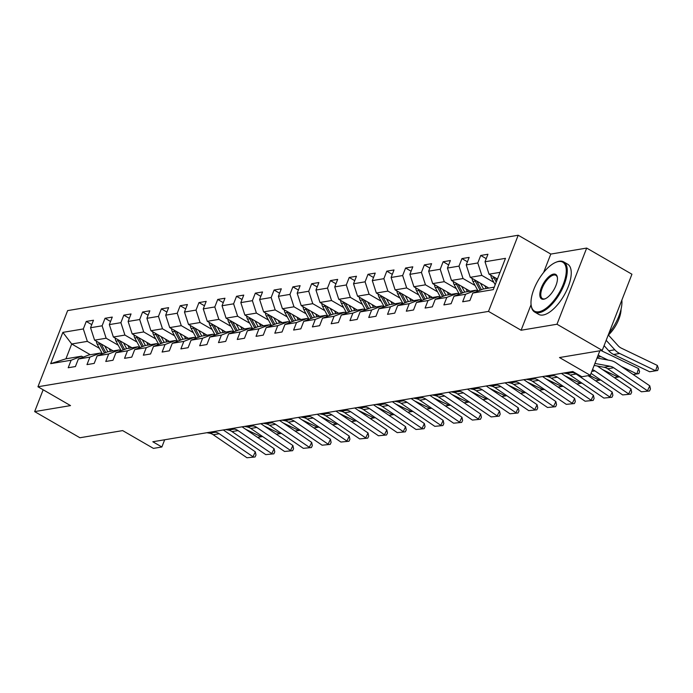 <?xml version="1.0" encoding="UTF-8"?>
<svg xmlns="http://www.w3.org/2000/svg" width="693" height="693" viewBox="0 0 693 693"><rect width="100%" height="100%" fill="white"/><g stroke="black" fill="none" stroke-linecap="round" stroke-linejoin="round"><path stroke-width="1.04" d="M518.199 235.239L67.637 310.603L37.942 386.763L488.504 311.4L518.199 235.239L550.796 254.071L543.624 272.47M531.081 304.625L521.101 330.24L556.981 324.237L586.676 248.077L550.796 254.071M586.676 248.077L631.938 274.229L602.243 350.389L559.502 357.545L590.28 375.329L599.852 350.797M43.157 389.778L34.65 411.599L79.92 437.751L122.661 430.604L153.439 448.388L161.867 446.985L164.683 439.769M556.981 324.237L602.243 350.389M90.298 354.729L71.708 343.988L65.93 358.809L81.583 356.193L71.128 360.239L68.2 367.749L75.424 366.545L78.352 359.026L89.917 357.094L86.98 364.613L94.205 363.401L97.141 355.89L108.697 353.958L105.769 361.469L112.994 360.256L115.922 352.746L127.477 350.814L124.549 358.324L131.774 357.12L134.702 349.601L146.266 347.669L143.338 355.188L150.563 353.976L153.491 346.465L165.047 344.534L162.119 352.044L169.343 350.831L172.271 343.321L183.836 341.389L180.899 348.9L188.124 347.695L191.06 340.176L202.616 338.245L199.688 345.764L206.912 344.551L209.84 337.041L221.396 335.109L218.468 342.619L225.693 341.406L228.621 333.896L240.185 331.964L237.257 339.475L244.482 338.271L247.41 330.752L258.965 328.82L256.038 336.339L263.262 335.126L266.19 327.616L277.746 325.675L274.818 333.194L282.042 331.982L284.97 324.471L296.535 322.54L293.607 330.05L300.831 328.846L303.759 321.327L315.315 319.395L312.387 326.905L319.612 325.701L322.54 318.191L334.104 316.251L331.167 323.77L338.392 322.557L341.328 315.046L352.884 313.115L349.956 320.625L357.181 319.421L360.109 311.902L371.665 309.97L368.737 317.481L375.961 316.277L378.889 308.766L390.454 306.826L387.526 314.345L394.75 313.132L397.678 305.622L409.234 303.69L406.306 311.2L413.53 309.996L416.458 302.477L428.023 300.545L425.086 308.056L432.311 306.852L435.247 299.341L446.803 297.401L443.875 304.92L451.1 303.707L454.028 296.197L465.583 294.265L462.655 301.776L469.88 300.571L472.808 293.052L493.277 289.631L505.483 258.342L485.013 261.763L487.941 254.253L480.717 255.466L486.226 258.645M71.128 360.239L50.658 363.66L62.864 332.371L83.325 328.95L86.261 321.439L91.771 324.619M480.717 255.466L477.789 262.976L466.224 264.908L469.152 257.398L461.928 258.602L459 266.121L447.444 268.052L450.372 260.533L443.148 261.746L440.22 269.256L428.655 271.188L431.592 263.678L424.367 264.891L421.431 272.401L409.875 274.333L412.803 266.822L405.578 268.026L402.65 275.545L391.095 277.477L394.022 269.958L386.798 271.171L383.87 278.681L372.306 280.613L375.234 273.103L368.009 274.315L365.081 281.826L353.525 283.758L356.453 276.247L349.229 277.451L346.301 284.97L334.736 286.902L337.673 279.383L330.448 280.596L327.512 288.106L315.956 290.038L318.884 282.527L311.659 283.74L308.731 291.251L297.176 293.182L300.104 285.672L292.879 286.876L289.951 294.395L278.387 296.327L281.315 288.808L274.09 290.02L271.162 297.531L259.606 299.463L262.534 291.952L255.31 293.165L252.382 300.675L240.826 302.607L243.754 295.097L236.53 296.301L233.602 303.82L222.037 305.752L224.965 298.233L217.741 299.445L214.813 306.956L203.257 308.887L206.185 301.377L198.96 302.59L196.032 310.1L184.468 312.032L187.405 304.522L180.18 305.726L177.243 313.245L165.688 315.176L168.616 307.657L161.391 308.87L158.463 316.38L146.907 318.312L149.835 310.802L142.611 312.015L139.683 319.525L128.118 321.457L131.046 313.946L123.822 315.15L120.894 322.669L109.338 324.601L112.266 317.082L105.041 318.295L102.114 325.805L90.549 327.737L93.486 320.227L86.261 321.439M590.28 375.329L581.851 376.741L572.799 371.509L152.815 441.753L161.867 446.985M78.352 359.026L88.808 354.981L100.364 353.049L102.01 354.002M113.176 350.901L94.586 340.159L106.142 338.227L118.217 345.201M100.364 353.049L89.917 357.094M90.549 327.737L94.586 340.159M102.114 325.805L106.142 338.227M97.141 355.89L107.588 351.836L119.153 349.904L120.799 350.857M131.965 347.765L113.366 337.015L124.931 335.083L136.997 342.056M119.153 349.904L108.697 353.958M109.338 324.601L113.366 337.015M120.894 322.669L124.931 335.083M115.922 352.746L126.377 348.7L137.933 346.769L139.579 347.713M150.745 344.62L132.155 333.879L143.711 331.947L155.778 338.92M137.933 346.769L127.477 350.814M128.118 321.457L132.155 333.879M139.683 319.525L143.711 331.947M134.702 349.601L145.158 345.556L156.713 343.624L158.368 344.577M169.534 341.476L150.935 330.734L162.5 328.803L174.567 335.776M156.713 343.624L146.266 347.669M146.907 318.312L150.935 330.734M158.463 316.38L162.5 328.803M153.491 346.465L163.938 342.411L175.502 340.48L177.148 341.432M188.314 338.34L169.724 327.59L181.28 325.658L193.347 332.631M175.502 340.48L165.047 344.534M165.688 315.176L169.724 327.59M177.243 313.245L181.28 325.658M172.271 343.321L182.727 339.275L194.283 337.335L195.928 338.288M207.094 335.195L188.505 324.454L200.06 322.522L212.127 329.496M194.283 337.335L183.836 341.389M184.468 312.032L188.505 324.454M196.032 310.1L200.06 322.522M191.06 340.176L201.507 336.131L213.072 334.199L214.717 335.152M225.883 332.051L207.285 321.309L218.849 319.378L230.916 326.351M213.072 334.199L202.616 338.245M203.257 308.887L207.285 321.309M214.813 306.956L218.849 319.378M209.84 337.041L220.296 332.986L231.852 331.055L233.498 332.008M244.664 328.915L226.074 318.165L237.63 316.233L249.697 323.207M231.852 331.055L221.396 335.109M222.037 305.752L226.074 318.165M233.602 303.82L237.63 316.233M228.621 333.896L239.076 329.851L250.632 327.91L252.287 328.863M263.453 325.771L244.854 315.029L256.41 313.097L268.486 320.071M250.632 327.91L240.185 331.964M240.826 302.607L244.854 315.029M252.382 300.675L256.41 313.097M247.41 330.752L257.857 326.706L269.421 324.774L271.067 325.727M282.233 322.626L263.635 311.885L275.199 309.953L287.266 316.926M269.421 324.774L258.965 328.82M259.606 299.463L263.635 311.885M271.162 297.531L275.199 309.953M266.19 327.616L276.646 323.562L288.201 321.63L289.847 322.583M301.013 319.49L282.423 308.74L293.979 306.808L306.046 313.782M288.201 321.63L277.746 325.675M278.387 296.327L282.423 308.74M289.951 294.395L293.979 306.808M284.97 324.471L295.426 320.426L306.99 318.485L308.636 319.438M319.802 316.346L301.204 305.604L312.768 303.673L324.835 310.646M306.99 318.485L296.535 322.54M297.176 293.182L301.204 305.604M308.731 291.251L312.768 303.673M303.759 321.327L314.215 317.281L325.771 315.35L327.417 316.303M338.582 313.201L319.993 302.46L331.549 300.528L343.615 307.501M325.771 315.35L315.315 319.395M315.956 290.038L319.993 302.46M327.512 288.106L331.549 300.528M322.54 318.191L332.995 314.137L344.551 312.205L346.197 313.158M357.363 310.066L338.773 299.315L350.329 297.384L362.404 304.357M344.551 312.205L334.104 316.251M334.736 286.902L338.773 299.315M346.301 284.97L350.329 297.384M341.328 315.046L351.775 311.001L363.34 309.061L364.986 310.014M376.152 306.921L357.553 296.18L369.118 294.248L381.185 301.221M363.34 309.061L352.884 313.115M353.525 283.758L357.553 296.18M365.081 281.826L369.118 294.248M360.109 311.902L370.564 307.857L382.12 305.925L383.766 306.878M394.932 303.777L376.342 293.035L387.898 291.103L399.965 298.077M382.12 305.925L371.665 309.97M372.306 280.613L376.342 293.035M383.87 278.681L387.898 291.103M378.889 308.766L389.345 304.712L400.9 302.78L402.555 303.733M413.721 300.641L395.123 289.891L406.687 287.959L418.754 294.932M400.9 302.78L390.454 306.826M391.095 277.477L395.123 289.891M402.65 275.545L406.687 287.959M397.678 305.622L408.125 301.576L419.689 299.636L421.335 300.589M432.501 297.496L413.912 286.755L425.467 284.823L437.534 291.796M419.689 299.636L409.234 303.69M409.875 274.333L413.912 286.755M421.431 272.401L425.467 284.823M416.458 302.477L426.914 298.432L438.47 296.5L440.116 297.453M451.282 294.352L432.692 283.61L444.248 281.679L456.323 288.652M438.47 296.5L428.023 300.545M428.655 271.188L432.692 283.61M440.22 269.256L444.248 281.679M435.247 299.341L445.694 295.287L457.259 293.356L458.905 294.308M470.071 291.216L451.472 280.466L463.037 278.534L475.103 285.507M457.259 293.356L446.803 297.401M447.444 268.052L451.472 280.466M459 266.121L463.037 278.534M454.028 296.197L464.483 292.151L476.039 290.211L477.685 291.164M488.851 288.071L470.261 277.33L481.817 275.39L493.884 282.372M476.039 290.211L465.583 294.265M466.224 264.908L470.261 277.33M477.789 262.976L481.817 275.39M472.808 293.052L483.264 289.007L494.239 287.171M497.418 279.028L489.041 274.185L500.017 272.349M485.013 261.763L489.041 274.185M521.101 330.24L488.504 311.4M34.65 411.599L70.53 405.596L37.942 386.763M81.583 356.193L83.229 357.138M99.428 348.345L87.361 341.372L71.708 343.988L62.864 332.371M65.93 358.809L50.658 363.66M83.325 328.95L87.361 341.372M461.928 258.602L467.446 261.789M443.148 261.746L448.657 264.934M424.367 264.891L429.877 268.07M405.578 268.026L411.088 271.214M386.798 271.171L392.307 274.359M368.009 274.315L373.527 277.495M349.229 277.451L354.738 280.639M330.448 280.596L335.958 283.784M311.659 283.74L317.177 286.919M292.879 286.876L298.388 290.064M274.09 290.02L279.608 293.208M255.31 293.165L260.819 296.344M236.53 296.301L242.039 299.489M217.741 299.445L223.259 302.633M198.96 302.59L204.47 305.769M180.18 305.726L185.689 308.913M161.391 308.87L166.9 312.058M142.611 312.015L148.12 315.194M123.822 315.15L129.34 318.338M105.041 318.295L110.551 321.483M594.915 363.435L610.074 366.242A11.59 9.849 -99.5 0 1 613.695 367.758L647.453 390.774L649.783 385.836L616.016 362.811A17.386 14.778 80.5 0 0 610.602 360.542L597.028 358.03M594.144 365.419L604.053 367.247A11.59 9.849 -99.5 0 1 607.674 368.763L641.432 391.788L649.523 390.991L641.432 391.788M649.783 385.836L650.45 389.016L649.523 390.991M490.878 275.242A6.142 5.223 80.5 0 0 491.709 278.309L495.174 284.771M649.636 371.76L655.656 370.755L657.336 365.436L658.35 368.347L657.683 370.469L649.636 371.76L613.643 354.478A17.386 14.778 -99.5 0 1 608.766 350.797L604.097 345.651M657.683 370.469L655.656 370.755L619.663 353.465A17.386 14.778 -99.5 0 1 614.786 349.792L606.176 340.306M608.411 335.031L618.087 345.694A11.59 9.849 80.5 0 0 621.335 348.146L657.336 365.436M493.503 276.767A6.142 5.223 80.5 0 0 493.996 277.919L496.223 282.077M496.89 280.379L495.599 277.971M538.842 311.772A28.274 12.197 -60 0 0 563.322 284.199A28.274 12.197 -60 0 0 558.428 261.547A28.274 12.197 -60 0 0 556.02 262.24A28.274 12.197 -60 0 0 538.08 280.561A28.274 12.197 -60 0 0 531.159 305.249A28.274 12.197 -60 0 0 538.842 311.772M556.375 262.101A28.976 12.491 120 0 1 556.739 261.954A28.976 12.491 120 0 1 559.208 261.244A28.976 12.491 120 0 1 563.678 261.885A28.976 12.491 120 0 1 562.309 288.868A28.976 12.491 120 0 1 539.145 312.708A28.976 12.491 120 0 1 534.684 312.058A28.976 12.491 120 0 1 531.28 306.02A28.976 12.491 120 0 1 531.228 305.63M543.745 299.22A14.137 6.098 120 0 1 541.294 287.89A14.137 6.098 120 0 1 553.534 274.107A14.137 6.098 120 0 1 557.371 277.365A14.137 6.098 120 0 1 553.915 289.709A14.137 6.098 120 0 1 544.949 298.874A14.137 6.098 120 0 1 543.745 299.22M557.423 277.763A13.444 5.795 -60 0 0 555.907 275.338A13.444 5.795 -60 0 0 553.837 275.034A13.444 5.795 -60 0 0 543.087 286.096A13.444 5.795 -60 0 0 542.454 298.614A13.444 5.795 -60 0 0 544.525 298.917A13.444 5.795 -60 0 0 545.322 298.718M621.846 300.13A28.976 12.491 120 0 1 608.965 333.151M621.049 309.26A20.859 9 120 0 1 608.133 335.291M563.678 261.885L567.662 264.189A28.976 12.491 120 0 1 566.294 291.173A28.976 12.491 120 0 1 543.13 315.003A28.976 12.491 120 0 1 538.669 314.362L534.684 312.058M592.48 369.69A11.59 9.849 -99.5 0 1 594.906 370.894L628.664 393.919L630.994 388.972L597.305 365.999M591.042 373.371L622.643 394.923L630.734 394.135L622.643 394.923M630.994 388.972L631.669 392.16L630.734 394.135M569.759 372.02L572.513 372.522A11.59 9.849 -99.5 0 1 576.126 374.038L609.883 397.063L612.214 392.117L588.123 375.693M563.738 373.025L566.493 373.536A11.59 9.849 -99.5 0 1 570.105 375.043L603.863 398.068L611.954 397.28L603.863 398.068M612.214 392.117L612.881 395.296L611.954 397.28M472.098 278.387A6.142 5.223 80.5 0 0 472.929 281.445L478.057 291.025M480.431 283.203L483.515 288.964M608.107 360.083L600.874 356.609A17.386 14.778 -99.5 0 1 598.224 354.972M633.177 374.515L636.876 373.899L621.318 366.424M638.894 373.614L636.876 373.899L638.548 368.572L639.57 371.483L638.894 373.614L633.22 374.541M601.281 350.554A11.59 9.849 80.5 0 0 602.555 351.29L638.548 368.572M484.719 285.681L486.235 288.513M474.722 279.903A6.142 5.223 80.5 0 0 475.216 281.063L480.119 290.22M481.427 289.717L476.819 281.115M453.309 281.531A6.142 5.223 80.5 0 0 454.14 284.589L459.277 294.161M461.642 286.348L464.726 292.108M614.396 377.659L618.087 377.035L602.538 369.568M619.516 376.836L618.087 377.035L618.39 376.074M465.93 288.825L467.446 291.649M455.942 283.047A6.142 5.223 80.5 0 0 456.427 284.208L461.339 293.364M462.638 292.862L458.03 284.26M619.533 376.853L614.44 377.685M550.97 375.156L553.724 375.667A11.59 9.849 -99.5 0 1 557.337 377.183L591.103 400.199L593.425 395.261L561.399 373.414M544.949 376.169L547.704 376.671A11.59 9.849 -99.5 0 1 551.316 378.187L585.083 401.212L593.165 400.415L585.083 401.212M593.425 395.261L594.1 398.44L593.165 400.415M532.189 378.3L534.944 378.811A11.59 9.849 -99.5 0 1 538.556 380.318L572.314 403.343L574.644 398.397L542.61 376.559M526.169 379.305L528.924 379.816A11.59 9.849 -99.5 0 1 532.536 381.332L566.294 404.348L574.384 403.56L566.294 404.348M574.644 398.397L575.311 401.585L574.384 403.56M513.409 381.445L516.155 381.947A11.59 9.849 -99.5 0 1 519.776 383.463L553.534 406.488L555.864 401.542L523.83 379.695M507.389 382.449L510.143 382.96A11.59 9.849 -99.5 0 1 513.756 384.468L547.513 407.493L555.604 406.704L547.513 407.493M555.864 401.542L556.531 404.729L555.604 406.704M434.528 284.667A6.142 5.223 80.5 0 0 435.36 287.734L440.488 297.306M442.862 289.483L445.945 295.244M599.61 379.218L599.306 380.18L600.727 379.981L595.651 380.821L599.306 380.18L589.483 375.459M447.15 291.97L448.666 294.794M437.153 286.192A6.142 5.223 80.5 0 0 437.647 287.344L442.55 296.509M443.858 295.998L439.249 287.396M415.739 287.812A6.142 5.223 80.5 0 0 416.571 290.869L421.708 300.45M424.073 292.628L427.165 298.388M576.827 383.939L580.526 383.324L564.968 375.849M576.871 383.965L581.964 383.134L580.526 383.324L580.829 382.354M428.369 295.105L429.885 297.938M418.373 289.327A6.142 5.223 80.5 0 0 418.867 290.488L423.769 299.645M425.078 299.142L420.469 290.54M396.959 290.956A6.142 5.223 80.5 0 0 397.791 294.014L402.919 303.586M405.292 295.772L408.376 301.533M558.047 387.084L561.737 386.46L546.188 378.993M563.166 386.261L561.737 386.46L562.04 385.499M409.58 298.25L411.096 301.074M399.584 292.472A6.142 5.223 80.5 0 0 400.078 293.633L404.989 302.789M406.289 302.287L401.68 293.685M563.184 386.278L558.09 387.11M494.62 384.58L497.375 385.091A11.59 9.849 -99.5 0 1 500.987 386.607L534.753 409.624L537.075 404.686L505.041 382.839M488.6 385.594L491.354 386.096A11.59 9.849 -99.5 0 1 494.967 387.612L528.733 410.637L536.815 409.84L528.733 410.637M537.075 404.686L537.751 407.865L536.815 409.84M378.179 294.092A6.142 5.223 80.5 0 0 379.01 297.158L384.139 306.73M386.512 298.908L389.596 304.669M539.258 390.22L542.957 389.605L527.399 382.138M539.301 390.246L544.403 389.423L542.957 389.605L543.26 388.643M390.8 301.394L392.316 304.218M380.803 295.616A6.142 5.223 80.5 0 0 381.297 296.769L386.2 305.934M387.508 305.422L382.9 296.821M475.84 387.725L478.594 388.236A11.59 9.849 -99.5 0 1 482.207 389.743L515.964 412.768L518.295 407.822L486.261 385.984M469.819 388.73L472.574 389.241A11.59 9.849 -99.5 0 1 476.186 390.757L509.944 413.773L518.035 412.985L509.944 413.773M518.295 407.822L518.962 411.01L518.035 412.985M359.39 297.236A6.142 5.223 80.5 0 0 360.221 300.294L365.358 309.875M367.723 302.053L370.816 307.813M520.478 393.364L524.177 392.749L508.619 385.273M520.521 393.39L525.615 392.559L524.177 392.749L524.48 391.779M372.02 304.53L373.527 307.363M362.023 298.752A6.142 5.223 80.5 0 0 362.508 299.913L367.42 309.069M368.719 308.567L364.111 299.965M457.051 390.869L459.805 391.372A11.59 9.849 -99.5 0 1 463.426 392.888L497.184 415.913L499.506 410.966L467.48 389.119M451.03 391.874L453.785 392.385A11.59 9.849 -99.5 0 1 457.406 393.893L491.164 416.917L499.246 416.129L491.164 416.917M499.506 410.966L500.181 414.154L499.246 416.129M340.609 300.381A6.142 5.223 80.5 0 0 341.441 303.439L346.569 313.011M348.943 305.197L352.027 310.958M501.697 396.509L505.388 395.885L489.838 388.418M506.817 395.686L505.388 395.885L505.691 394.923M353.231 307.675L354.747 310.499M343.234 301.897A6.142 5.223 80.5 0 0 343.728 303.058L348.64 312.214M349.939 311.711L345.331 303.11M506.834 395.703L501.732 396.535M438.271 394.005L441.025 394.516A11.59 9.849 -99.5 0 1 444.637 396.032L478.395 419.048L480.725 414.111L448.692 392.264M432.25 395.019L435.005 395.521A11.59 9.849 -99.5 0 1 438.617 397.037L472.375 420.062L480.466 419.265L472.375 420.062M480.725 414.111L481.401 417.29L480.466 419.265M321.829 303.525A6.142 5.223 80.5 0 0 322.661 306.583L327.789 316.155M330.154 308.333L333.246 314.094M482.908 399.644L486.607 399.029L471.049 391.562M488.028 398.83L486.607 399.029L486.91 398.068M334.45 310.819L335.966 313.643M324.454 305.041A6.142 5.223 80.5 0 0 324.948 306.193L329.851 315.358M331.159 314.856L326.55 306.245M488.045 398.847L482.952 399.67M419.49 397.15L422.245 397.661A11.59 9.849 -99.5 0 1 425.857 399.168L459.615 422.193L461.945 417.247L429.911 395.408M413.47 398.154L416.224 398.666A11.59 9.849 -99.5 0 1 419.837 400.182L453.594 423.198L461.685 422.409L453.594 423.198M461.945 417.247L462.612 420.434L461.685 422.409M303.04 306.661A6.142 5.223 80.5 0 0 303.872 309.719L309 319.3M311.374 311.478L314.457 317.238M464.128 402.789L467.818 402.174L452.269 394.698M464.171 402.815L469.265 401.983L467.818 402.174L468.121 401.204M315.661 313.955L317.177 316.788M305.674 308.186A6.142 5.223 80.5 0 0 306.159 309.338L311.07 318.494M312.37 317.992L307.761 309.39M400.701 400.294L403.456 400.797A11.59 9.849 -99.5 0 1 407.068 402.312L440.835 425.337L443.156 420.391L411.131 398.544M394.681 401.299L397.435 401.81A11.59 9.849 -99.5 0 1 401.048 403.317L434.814 426.342L442.896 425.554L434.814 426.342M443.156 420.391L443.832 423.579L442.896 425.554M284.26 309.806A6.142 5.223 80.5 0 0 285.092 312.864L290.22 322.436M292.593 314.622L295.677 320.383M445.339 405.933L449.038 405.31L433.48 397.843M450.459 405.11L449.038 405.31L449.341 404.348M296.881 317.099L298.397 319.923M286.885 311.322A6.142 5.223 80.5 0 0 287.378 312.482L292.281 321.639M293.589 321.136L288.981 312.534M450.485 405.128L445.382 405.959M381.921 403.43L384.676 403.941A11.59 9.849 -99.5 0 1 388.288 405.457L422.046 428.473L424.376 423.536L392.342 401.689M375.901 404.443L378.655 404.946A11.59 9.849 -99.5 0 1 382.267 406.462L416.025 429.487L424.116 428.698L416.025 429.487M424.376 423.536L425.043 426.715L424.116 428.698M265.471 312.95A6.142 5.223 80.5 0 0 266.303 316.008L271.439 325.58M273.804 317.758L276.897 323.518M426.559 409.069L430.258 408.454L414.7 400.987M426.602 409.104L431.696 408.272L430.258 408.454L430.561 407.493M278.101 320.244L279.617 323.068M268.104 314.466A6.142 5.223 80.5 0 0 268.589 315.618L273.501 324.783M274.809 324.281L270.192 315.679M363.141 406.574L365.887 407.086A11.59 9.849 -99.5 0 1 369.508 408.593L403.265 431.618L405.596 426.671L373.562 404.833M357.12 407.579L359.866 408.09A11.59 9.849 -99.5 0 1 363.487 409.606L397.245 432.623L405.336 431.834L397.245 432.623M405.596 426.671L406.263 429.859L405.336 431.834M246.691 316.086A6.142 5.223 80.5 0 0 247.522 319.144L252.65 328.725M255.024 320.902L258.108 326.663M407.779 412.214L411.469 411.599L395.92 404.123M412.898 411.399L411.469 411.599L411.772 410.628M259.312 323.38L260.828 326.212M249.315 317.611A6.142 5.223 80.5 0 0 249.809 318.763L254.721 327.919M256.02 327.417L251.412 318.815M412.915 411.408L407.813 412.24M344.352 409.719L347.106 410.221A11.59 9.849 -99.5 0 1 350.719 411.737L384.476 434.762L386.807 429.816L354.773 407.969M338.331 410.724L341.086 411.235A11.59 9.849 -99.5 0 1 344.698 412.742L378.456 435.767L386.547 434.979L378.456 435.767M386.807 429.816L387.482 433.004L386.547 434.979M227.91 319.23A6.142 5.223 80.5 0 0 228.742 322.288L233.87 331.86M236.244 324.047L239.328 329.807M388.99 415.358L392.688 414.735L377.131 407.267M394.109 414.535L392.688 414.735L392.992 413.773M240.532 326.524L242.048 329.348M230.535 320.746A6.142 5.223 80.5 0 0 231.029 321.907L235.932 331.063M237.24 330.561L232.631 321.959M394.135 414.553L389.033 415.384M325.571 412.855L328.326 413.366A11.59 9.849 -99.5 0 1 331.938 414.882L365.696 437.898L368.026 432.96L335.992 411.114M319.551 413.868L322.306 414.371A11.59 9.849 -99.5 0 1 325.918 415.887L359.676 438.912L367.766 438.123L359.676 438.912M368.026 432.96L368.693 436.14L367.766 438.123M209.121 322.375A6.142 5.223 80.5 0 0 209.953 325.433L215.09 335.005M217.455 327.183L220.539 332.952M370.209 418.494L373.899 417.879L358.35 410.412M375.329 417.68L373.899 417.879L374.203 416.917M221.743 329.669L223.259 332.493M211.755 323.891A6.142 5.223 80.5 0 0 212.24 325.043L217.152 334.208M218.451 333.705L213.842 325.104M375.346 417.697L370.253 418.529M306.782 415.999L309.537 416.51A11.59 9.849 -99.5 0 1 313.149 418.018L346.916 441.043L349.237 436.096L317.212 414.258M300.762 417.004L303.517 417.515A11.59 9.849 -99.5 0 1 307.129 419.031L340.895 442.047L348.977 441.259L340.895 442.047M349.237 436.096L349.913 439.284L348.977 441.259M190.341 325.511A6.142 5.223 80.5 0 0 191.173 328.569L196.301 338.149M198.674 330.327L201.758 336.088M351.429 421.639L355.119 421.023L339.561 413.548M351.464 421.665L356.566 420.833L355.119 421.023L355.422 420.053M202.962 332.805L204.478 335.637M192.966 327.035A6.142 5.223 80.5 0 0 193.46 328.187L198.363 337.352M199.671 336.841L195.062 328.239M288.002 419.144L290.757 419.646A11.59 9.849 -99.5 0 1 294.369 421.162L328.127 444.187L330.457 439.241L298.423 417.394M281.982 420.149L284.736 420.66A11.59 9.849 -99.5 0 1 288.349 422.167L322.106 445.192L330.197 444.404L322.106 445.192M330.457 439.241L331.124 442.429L330.197 444.404M171.552 328.655A6.142 5.223 80.5 0 0 172.384 331.713L177.521 341.285M179.885 333.472L182.978 339.232M332.64 424.783L336.339 424.159L320.781 416.692M337.76 423.96L336.339 424.159L336.642 423.198M184.182 335.949L185.698 338.773M174.186 330.171A6.142 5.223 80.5 0 0 174.679 331.332L179.582 340.488M180.89 339.986L176.282 331.384M337.777 423.977L332.683 424.809M269.222 422.28L271.968 422.791A11.59 9.849 -99.5 0 1 275.589 424.307L309.347 447.323L311.677 442.385L279.643 420.538M263.201 423.293L265.947 423.795A11.59 9.849 -99.5 0 1 269.568 425.311L303.326 448.336L311.417 447.548L303.326 448.336M311.677 442.385L312.344 445.564L311.417 447.548M152.772 331.8A6.142 5.223 80.5 0 0 153.603 334.858L158.732 344.43M161.105 336.607L164.189 342.377M313.86 427.919L317.55 427.304L302.001 419.837M313.903 427.953L318.997 427.122L317.55 427.304L317.853 426.342M165.393 339.094L166.909 341.918M155.397 333.316A6.142 5.223 80.5 0 0 155.89 334.468L160.802 343.633M162.101 343.13L157.493 334.528M250.433 425.424L253.188 425.935A11.59 9.849 -99.5 0 1 256.8 427.442L290.566 450.467L292.888 445.521L260.854 423.683M244.412 426.429L247.167 426.94A11.59 9.849 -99.5 0 1 250.779 428.456L284.546 451.472L292.628 450.684L284.546 451.472M292.888 445.521L293.563 448.709L292.628 450.684M133.992 334.936A6.142 5.223 80.5 0 0 134.823 337.993L139.951 347.574M142.325 339.752L145.409 345.512M295.071 431.063L298.77 430.448L283.212 422.973M295.114 431.089L300.216 430.258L298.77 430.448L299.073 429.478M146.613 342.229L148.129 345.062M136.616 336.46A6.142 5.223 80.5 0 0 137.11 337.612L142.013 346.777M143.321 346.266L138.713 337.664M231.653 428.569L234.407 429.071A11.59 9.849 -99.5 0 1 238.02 430.587L271.777 453.612L274.107 448.666L242.074 426.819M225.632 429.573L228.387 430.084A11.59 9.849 -99.5 0 1 231.999 431.592L265.757 454.617L273.848 453.828L265.757 454.617M274.107 448.666L274.774 451.853L273.848 453.828M115.203 338.08A6.142 5.223 80.5 0 0 116.034 341.138L121.171 350.719M123.536 342.896L126.628 348.657M276.29 434.208L279.989 433.584L264.431 426.117M281.41 433.385L279.989 433.584L280.293 432.623M127.833 345.374L129.34 348.198M117.836 339.596A6.142 5.223 80.5 0 0 118.321 340.757L123.233 349.913M124.532 349.411L119.924 340.809M281.427 433.402L276.334 434.234M212.864 431.704L215.618 432.215A11.59 9.849 -99.5 0 1 219.239 433.731L252.997 456.748L255.319 451.81L223.293 429.963M206.843 432.718L209.598 433.22A11.59 9.849 -99.5 0 1 213.219 434.736L246.977 457.761L255.059 456.973L246.977 457.761M255.319 451.81L255.994 454.989L255.059 456.973M96.422 341.225A6.142 5.223 80.5 0 0 97.254 344.282L102.382 353.854M104.756 346.032L107.839 351.801M257.51 437.344L261.2 436.729L245.651 429.262M257.545 437.378L262.647 436.547L261.2 436.729L261.504 435.767M109.044 348.518L110.559 351.342M99.047 342.74A6.142 5.223 80.5 0 0 99.541 343.893L104.452 353.058M105.752 352.555L101.143 343.953M610.074 366.242L604.053 367.247M613.695 367.758L607.674 368.763M493.996 277.919L491.709 278.309M613.643 354.478L619.663 353.465M608.766 350.797L614.786 349.792M594.906 370.894L591.805 371.413M572.513 372.522L566.493 373.536M576.126 374.038L570.105 375.043M475.216 281.063L472.929 281.445M597.349 357.198L600.874 356.609M456.427 284.208L454.14 284.589M553.724 375.667L547.704 376.671M557.337 377.183L551.316 378.187M534.944 378.811L528.924 379.816M538.556 380.318L532.536 381.332M516.155 381.947L510.143 382.96M519.776 383.463L513.756 384.468M437.647 287.344L435.36 287.734M418.867 290.488L416.571 290.869M400.078 293.633L397.791 294.014M497.375 385.091L491.354 386.096M500.987 386.607L494.967 387.612M381.297 296.769L379.01 297.158M478.594 388.236L472.574 389.241M482.207 389.743L476.186 390.757M362.508 299.913L360.221 300.294M459.805 391.372L453.785 392.385M463.426 392.888L457.406 393.893M343.728 303.058L341.441 303.439M441.025 394.516L435.005 395.521M444.637 396.032L438.617 397.037M324.948 306.193L322.661 306.583M422.245 397.661L416.224 398.666M425.857 399.168L419.837 400.182M306.159 309.338L303.872 309.719M403.456 400.797L397.435 401.81M407.068 402.312L401.048 403.317M287.378 312.482L285.092 312.864M384.676 403.941L378.655 404.946M388.288 405.457L382.267 406.462M268.589 315.618L266.303 316.008M365.887 407.086L359.866 408.09M369.508 408.593L363.487 409.606M249.809 318.763L247.522 319.144M347.106 410.221L341.086 411.235M350.719 411.737L344.698 412.742M231.029 321.907L228.742 322.288M328.326 413.366L322.306 414.371M331.938 414.882L325.918 415.887M212.24 325.043L209.953 325.433M309.537 416.51L303.517 417.515M313.149 418.018L307.129 419.031M193.46 328.187L191.173 328.569M290.757 419.646L284.736 420.66M294.369 421.162L288.349 422.167M174.679 331.332L172.384 331.713M271.968 422.791L265.947 423.795M275.589 424.307L269.568 425.311M155.89 334.468L153.603 334.858M253.188 425.935L247.167 426.94M256.8 427.442L250.779 428.456M137.11 337.612L134.823 337.993M234.407 429.071L228.387 430.084M238.02 430.587L231.999 431.592M118.321 340.757L116.034 341.138M215.618 432.215L209.598 433.22M219.239 433.731L213.219 434.736M99.541 343.893L97.254 344.282M531.159 305.249L531.28 306.02M556.02 262.24L556.739 261.954"/></g></svg>
